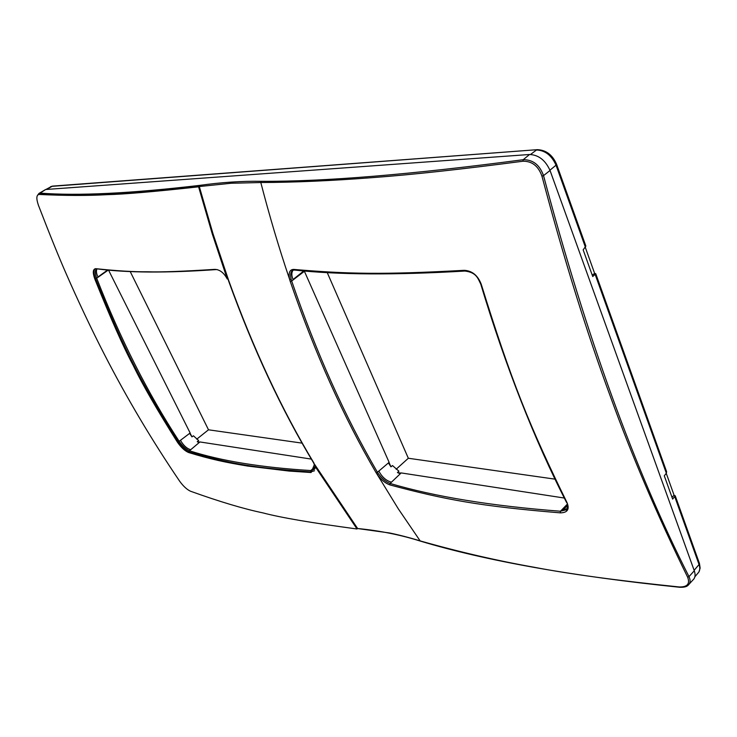 <?xml version="1.0" encoding="UTF-8"?>
<svg xmlns="http://www.w3.org/2000/svg" width="737" height="737" viewBox="0 0 737 737"><rect width="100%" height="100%" fill="white"/><g stroke="black" fill="none" stroke-linecap="round" stroke-linejoin="round"><path stroke-width="1.11" d="M314.515 470.768L310.682 471.91C253.242 467.912 228.267 463.324 189.188 451.984C185.429 450.381 181.726 446.972 178.078 441.749C141.716 383.922 123.963 349.513 95.469 278.494C93.682 273.574 93.562 270.304 95.119 268.71M313.649 462.569L313.925 463.029C281.82 409.8 253.399 348.951 228.682 280.493L212.947 233.583L199.303 186.544C118.823 195.535 87.979 196.309 39.798 194.153L38.665 194.467M356.432 528.189L357.482 528.318L314.681 464.467L315.51 467.258M95.469 278.494L96.658 278.162C94.953 273.335 94.916 270.276 96.556 268.959L97.201 268.876C127.142 272.828 166.802 273.068 216.181 269.585L217.185 269.595M97.026 268.867C95.976 270.866 96.326 273.657 98.104 277.223L96.658 278.162C120.334 338.974 147.824 393.355 179.146 441.306L178.078 441.749M189.188 451.984L189.427 450.768C185.973 449.275 182.546 446.115 179.146 441.306L190.137 432.988L108.542 270.101M180.445 440.265C183.402 445.443 186.83 448.593 190.717 449.717L189.427 450.768C220.943 460.929 261.405 467.525 310.811 470.547L310.682 471.91M313.925 463.029L314.321 464.199M314.561 469.266L310.811 470.547L314.856 466.972M38.923 193.453L40.148 193.112C77.532 196.042 130.689 193.472 199.607 185.383L199.303 186.544L231.178 183.246L260.806 182.527C269.539 216.254 279.157 248.572 289.65 279.461C288.305 272.893 289.632 269.539 293.648 269.41C348.039 274.035 382.835 274.781 464.236 270.322C472.159 270.774 477.834 275.417 481.252 284.27C511.202 380.789 529.765 426.806 567.057 502.689C569.719 509.341 567.481 512.731 560.341 512.86C480.395 506.227 445.415 499.797 389.827 484.891C385.276 483.232 381.029 479.704 377.114 474.315L398.247 508.742L420.154 540.903C409.883 537.734 399.73 535.099 389.698 532.998L356.579 528.392M290.231 281.405C314.966 353.364 343.599 417.16 376.137 472.776L377.436 472.27C344.971 416.681 316.376 352.931 291.668 281.009L290.231 281.405L289.65 279.461L291.152 279.203C290.148 274.726 290.664 271.769 292.709 270.322L294.312 270.037L293.648 269.41M39.089 193.343L45.657 189.501L40.148 193.112L39.798 194.153M108.265 270.083L98.104 277.223M311.364 459.105L199.92 441.951L190.717 449.717M312.12 469.368L314.708 469.054M228.682 280.493L228.387 280.392C253.104 348.868 281.516 409.708 313.64 462.928L315.058 466.512M226.268 276.191L228.553 280.143M679.993 587.03L679.256 586.965C617.947 580.636 569.508 574.059 533.957 567.223C496.775 560.636 458.838 551.866 420.154 540.903L420.836 541.105M679.256 586.965C687.345 587.122 690.145 583.879 687.667 577.246C657.413 515.55 631.738 455.521 610.632 397.169C586.864 332.857 563.962 259.166 541.935 176.106C538.369 166.065 532.04 161.108 522.948 161.228C461.694 169.28 411.882 174.724 373.512 177.543C332.249 180.749 294.68 182.407 260.806 182.527L261.211 181.302C242.077 180.989 221.533 182.343 199.607 185.383M389.827 484.891L390.103 483.472C385.921 481.915 381.996 478.654 378.348 473.679L377.436 472.27L389.118 462.329L304.399 271.271L291.668 281.009L291.152 279.203M522.948 161.228L523.196 159.708C411.55 174.522 324.225 181.726 261.211 181.302M45.657 189.501L529.553 154.494C538.59 154.899 545.426 160.233 550.042 170.487L694.291 570.77C695.691 574.897 695.212 577.983 692.872 580.037L689.187 584.072M107.62 270.018L97.975 276.974M313.299 469.432L315.04 468.013M564.321 498.037L401.168 472.924L390.103 483.472C435.033 496.738 491.819 505.997 560.47 511.229L560.341 512.86M567.057 502.689L566.513 502.367M480.745 284.077L480.764 284.16C505.766 366.962 534.371 439.74 566.578 502.487C568.872 504.32 566.228 511.515 566.108 509.82L560.47 511.229L567.278 504.2M464.236 270.322L464.964 271.05C476.295 272.45 477.788 278.089 480.764 284.16L481.252 284.27M294.367 270.046L294.312 270.037C338.09 274.818 394.977 275.159 464.964 271.05L465.305 270.903M529.553 154.494L523.196 159.708C532.925 159.597 539.705 164.904 543.528 175.627L541.935 176.106M550.042 170.487L543.528 175.627C586.357 336.459 634.852 470.132 689.003 576.629L687.667 577.246M357.823 528.54C379.804 530.686 400.67 534.878 420.44 541.124C485.895 560.82 572.281 576.196 679.606 587.26L679.606 587.26C683.844 587.444 686.654 586.79 688.045 585.325C690.394 583.336 690.707 580.443 689.003 576.629L694.291 570.77M199.101 442.651L197.249 441.721L198.631 440.551L193.444 435.807L191.952 436.866L190.045 433.052M130.2 271.548L208.497 429.8L196.733 439.178M191.952 436.866L189.639 433.365M197.249 441.721L199.745 442.108M208.497 429.8L302.096 443.13M561.815 509.783L567.02 508.806M293.086 270.157C291.382 272.552 291.428 275.804 293.225 279.903M378.818 471.017C381.996 477.051 386.216 480.782 391.476 482.21M304.399 271.271L303.377 271.271L293.059 279.507M592.226 275.122L594.63 273.39L595.745 273.703L592.741 276.55L583.16 249.871L585.86 246.075L556.61 164.36M671.969 497.189L674.097 495.264L675.239 495.817L672.651 499.096L664.295 475.826L666.34 473.191L666.607 471.698L595.818 273.915M594.63 273.39L585.353 247.494M674.097 495.264L666.239 473.311M555.035 479.151L408.335 458.257L327.228 272.589M562.957 509.903L567.582 505.481M400.974 473.108L397.455 472.564L398.892 471.173L392.517 465.563L390.942 466.825L388.989 462.431M408.335 458.257L396.137 469.248M390.942 466.825L388.436 462.91M400.246 473.808L397.455 472.564M198.585 186.82C154.641 191.666 124.074 194.282 106.883 194.679C87.583 195.775 64.967 195.692 39.052 194.448C36.362 194.973 36.159 198.585 38.425 205.282C50.116 235.564 59.586 258.89 66.846 275.26C76.86 298.264 91.572 329.568 104.396 354.423C126.782 398.008 151.859 440.247 179.616 481.15C183.218 486.116 186.802 489.451 190.395 491.183C219.322 501.584 243.514 508.825 262.98 512.906C280.428 517.549 311.779 522.911 357.03 528.991L314.192 465.084L311.125 472.528L289.024 471.054L247.779 466.079C225.439 462.366 210.386 459.206 188.608 452.518C184.84 450.915 181.127 447.497 177.479 442.274C156.953 409.689 142.204 384.069 133.213 365.414C123.457 347.247 110.633 318.393 94.741 278.844C92.512 272.358 92.89 268.968 95.874 268.683C116.787 270.894 134.143 271.935 147.953 271.796C160.675 272.211 182.96 271.4 214.789 269.364C219.737 269.53 223.901 272.754 227.272 279.028L212.274 233.924L198.585 186.82M376.137 472.776L377.114 474.315L378.348 473.679M549.94 170.201L556.03 165.189C551.654 155.424 545.14 150.348 536.499 149.989L530.548 154.457M585.464 247.374L556.03 165.189L556.536 164.148C552.428 154.825 546.025 149.998 537.347 149.666L51.728 186.35L45.887 189.483M694.134 570.318L699.044 564.524L674.871 497.024M666.34 473.191L595.247 274.689M694.88 576.785L697.819 573.257C699.929 571.276 700.334 568.365 699.044 564.524L699.321 563.114L675.341 496.102M46.597 189.437L52.474 186.12L50.558 186.682M315.049 468.17L314.515 469.331M37.919 194.761L39.089 193.352M566.108 509.82L567.002 508.852M699.441 563.446L700.132 568.08L698.989 571.801M52.474 186.12L537.347 149.666"/></g></svg>
